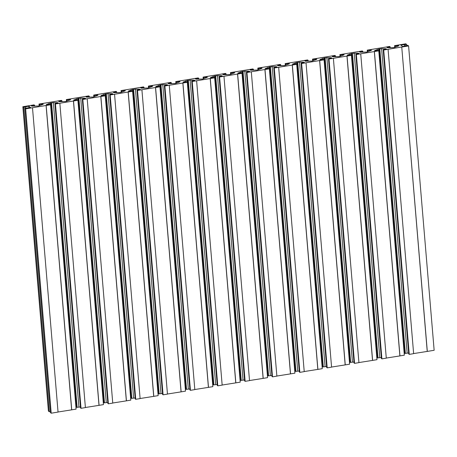 <?xml version="1.0" encoding="UTF-8"?>
<svg xmlns="http://www.w3.org/2000/svg" width="457" height="457" viewBox="0 0 457 457"><rect width="100%" height="100%" fill="white"/><g stroke="black" fill="none" stroke-linecap="round" stroke-linejoin="round"><path stroke-width="0.69" d="M434.15 350.285L427.312 351.41L401.754 47.06L408.592 45.94L434.15 350.285M50.293 411.523L49.242 411.7L48.408 411.06L22.85 106.715L34.064 104.87L34.589 105.276L31.31 105.813L31.744 106.15L38.542 106.007L43.232 104.259L42.798 103.928L39.513 104.464L38.988 104.065L61.415 100.38L61.941 100.78L58.662 101.317L59.102 101.654L65.894 101.511L70.589 99.769L70.15 99.432L66.865 99.969L66.339 99.569L88.772 95.884L89.298 96.284L86.013 96.827L86.453 97.158L93.251 97.021L97.941 95.273L97.501 94.936L94.222 95.479L93.691 95.073L116.124 91.389L116.649 91.794L113.365 92.331L113.804 92.662L120.602 92.525L125.292 90.777L124.852 90.446L121.573 90.983L121.048 90.583L143.475 86.899L144.001 87.298L140.722 87.835L141.156 88.172L147.954 88.03L152.644 86.282L152.21 85.95L148.925 86.487L148.399 86.087L170.827 82.403L171.352 82.803L168.073 83.34L168.507 83.677L175.305 83.534L180.001 81.792L179.561 81.455L176.276 81.992L175.751 81.592L198.178 77.907L198.709 78.307L195.425 78.85L195.864 79.181L202.657 79.044L207.352 77.296L206.912 76.959L203.628 77.501L203.102 77.102L225.535 73.411L226.061 73.817L222.776 74.354L223.216 74.691L230.014 74.548L234.704 72.8L234.264 72.469L230.985 73.006L230.459 72.606L252.887 68.921L253.412 69.321L250.128 69.858L250.567 70.195L257.365 70.052L262.055 68.304L261.615 67.973L258.336 68.51L257.811 68.11L280.238 64.426L280.764 64.825L277.485 65.368L277.919 65.699L284.717 65.557L289.407 63.814L288.973 63.477L285.688 64.02L285.162 63.614L307.59 59.93L308.115 60.33L304.836 60.872L305.276 61.204L312.068 61.067L316.764 59.319L316.324 58.982L313.039 59.524L312.514 59.124L334.947 55.434L335.472 55.84L332.188 56.377L332.627 56.714L339.42 56.571L344.115 54.823L343.675 54.492L340.391 55.029L339.865 54.629L362.298 50.944L362.824 51.344L359.539 51.881L359.979 52.218L366.777 52.075L371.467 50.333L371.027 49.996L367.748 50.533L367.222 50.133L389.65 46.448L390.175 46.848L386.89 47.391L387.33 47.722L394.128 47.585L398.818 45.837L398.384 45.5L395.099 46.043L394.574 45.637L405.787 43.798L406.621 44.432L400.755 45.032L402.686 46.5L407.758 45.3L408.592 45.94M51.213 413.202L25.655 108.857L32.493 107.732L58.05 412.077L51.213 413.202L50.379 412.568L24.821 108.218L30.688 107.624L28.757 106.15L23.684 107.349L22.85 106.715M57.965 412.014L71.726 409.832L46.168 105.487L32.493 107.732M46.168 105.487L50.544 104.767L76.102 409.112L71.726 409.832M75.965 407.427L50.476 103.071L46.3 104.567L46.74 104.904L50.019 104.367L50.544 104.767M80.421 406.976L76.033 407.416M54.943 103.556L80.501 407.901L81.026 408.307L55.468 103.956L54.943 103.556L58.228 103.019L57.788 102.682L53.355 102.597L50.476 103.071M55.468 103.956L59.844 103.236L85.402 407.587L81.026 408.307M85.316 407.518L99.078 405.336L73.526 100.991L59.844 103.236M73.526 100.991L77.901 100.272L103.453 404.616L99.078 405.336M103.316 402.937L77.827 98.575L73.651 100.077L74.091 100.409L77.376 99.872L77.901 100.272M107.778 402.48L103.385 402.925M82.294 99.06L107.852 403.411L108.378 403.811L82.826 99.46L82.294 99.06L85.579 98.523L85.139 98.186L80.706 98.101L77.827 98.575M82.826 99.46L87.201 98.746L112.753 403.091L108.378 403.811M112.668 403.023L126.435 400.846L100.877 96.496L87.201 98.746M100.877 96.496L105.253 95.776L130.811 400.126L126.435 400.846M130.668 398.441L105.179 94.085L101.003 95.582L101.443 95.913L104.727 95.376L105.253 95.776M135.129 397.984L130.736 398.43M109.651 94.565L135.203 398.915L135.735 399.315L110.177 94.97L109.651 94.565L112.93 94.028L112.491 93.696L108.063 93.611L105.179 94.085M110.177 94.97L114.553 94.251L140.11 398.595L135.735 399.315M140.019 398.533L153.786 396.35L128.228 92L114.553 94.251M128.228 92L132.604 91.286L158.162 395.631L153.786 396.35M158.019 393.945L132.536 89.589L128.36 91.086L128.794 91.423L132.079 90.88L132.604 91.286M162.481 393.488L158.088 393.934M137.003 90.075L162.561 394.42L163.086 394.819L137.528 90.475L137.003 90.075L140.282 89.532L139.848 89.201L135.415 89.115L132.536 89.589M137.528 90.475L141.904 89.755L167.462 394.105L163.086 394.819M167.376 394.037L181.138 391.855L155.58 87.51L141.904 89.755M155.58 87.51L159.956 86.79L185.513 391.135L181.138 391.855M185.371 389.455L159.887 85.093L155.711 86.59L156.151 86.927L159.43 86.39L159.956 86.79M189.832 388.998L185.445 389.444M164.354 85.579L189.912 389.924L190.438 390.329L164.88 85.979L164.354 85.579L167.639 85.042L167.199 84.705L162.766 84.619L159.887 85.093M164.88 85.979L169.256 85.259L194.813 389.61L190.438 390.329M194.728 389.541L208.489 387.359L182.931 83.014L169.256 85.259M182.931 83.014L187.313 82.294L212.865 386.645L208.489 387.359M212.728 384.96L187.239 80.598L183.063 82.1L183.503 82.431L186.782 81.894L187.313 82.294M217.184 384.503L212.796 384.948M191.706 81.083L217.264 385.434L217.789 385.834L192.231 81.489L191.706 81.083L194.99 80.546L194.551 80.209L190.118 80.129L187.239 80.598M192.231 81.489L196.613 80.769L222.165 385.114L217.789 385.834M222.079 385.045L235.841 382.869L210.289 78.518L196.613 80.769M210.289 78.518L214.664 77.799L240.222 382.149L235.841 382.869M240.079 380.464L214.59 76.108L210.414 77.604L210.854 77.941L214.139 77.399L214.664 77.799M244.541 380.007L240.148 380.453M219.063 76.593L244.615 380.938L245.141 381.338L219.589 76.993L219.063 76.593L222.342 76.051L221.902 75.719L217.469 75.634L214.59 76.108M219.589 76.993L223.964 76.273L249.522 380.618L245.141 381.338M249.431 380.555L263.198 378.373L237.64 74.028L223.964 76.273M237.64 74.028L242.016 73.309L267.574 377.653L263.198 378.373M267.431 375.968L241.942 71.612L237.771 73.109L238.206 73.446L241.49 72.903L242.016 73.309M271.892 375.517L267.499 375.957M246.414 72.097L271.972 376.442L272.498 376.848L246.94 72.497L246.414 72.097L249.693 71.555L249.259 71.223L244.826 71.138L241.942 71.612M246.94 72.497L251.316 71.778L276.873 376.128L272.498 376.848M276.782 376.06L290.549 373.877L264.991 69.533L251.316 71.778M264.991 69.533L269.367 68.813L294.925 373.158L290.549 373.877M294.782 371.478L269.299 67.116L265.123 68.619L265.557 68.95L268.842 68.413L269.367 68.813M299.244 371.021L294.851 371.467M273.766 67.602L299.324 371.952L299.849 372.352L274.291 68.002L273.766 67.602L277.051 67.065L276.611 66.728L272.178 66.642L269.299 67.116M274.291 68.002L278.667 67.282L304.225 371.632L299.849 372.352M304.139 371.564L317.901 369.387L292.343 65.037L278.667 67.282M292.343 65.037L296.719 64.317L322.276 368.668L317.901 369.387M322.134 366.982L296.65 62.62L292.474 64.123L292.914 64.454L296.193 63.917L296.719 64.317M326.595 366.525L322.208 366.971M301.117 63.106L326.675 367.457L327.201 367.856L301.643 63.512L301.117 63.106L304.402 62.569L303.962 62.232L299.529 62.152L296.65 62.62M301.643 63.512L306.019 62.792L331.576 367.137L327.201 367.856M331.491 367.068L345.252 364.892L319.694 60.541L306.019 62.792M319.694 60.541L324.076 59.827L349.628 364.172L345.252 364.892M349.491 362.487L324.002 58.13L319.826 59.627L320.266 59.964L323.545 59.421L324.076 59.827M353.952 362.03L349.559 362.475M328.469 58.616L354.026 362.961L354.552 363.361L328.994 59.016L328.469 58.616L331.753 58.073L331.314 57.742L326.881 57.656L324.002 58.13M328.994 59.016L333.376 58.296L358.928 362.641L354.552 363.361M358.842 362.578L372.609 360.396L347.052 56.051L333.376 58.296M347.052 56.051L351.427 55.331L376.985 359.676L372.609 360.396M376.842 357.991L351.353 53.635L347.177 55.131L347.617 55.468L350.902 54.931L351.427 55.331M381.304 357.54L376.911 357.98M355.826 54.12L381.378 358.465L381.909 358.871L356.351 54.52L355.826 54.12L359.105 53.583L358.665 53.246L354.232 53.161L351.353 53.635M356.351 54.52L360.727 53.8L386.285 358.151L381.909 358.871M386.194 358.082L399.961 355.9L374.403 51.555L360.727 53.8M374.403 51.555L378.779 50.836L404.336 355.186L399.961 355.9M404.194 353.501L378.704 49.139L374.534 50.641L374.969 50.973L378.253 50.436L378.779 50.836M408.655 353.044L404.262 353.49M383.177 49.624L408.735 353.975L409.261 354.375L383.703 50.024L383.177 49.624L386.456 49.088L386.022 48.75L381.589 48.665L378.704 49.139M383.703 50.024L388.079 49.31L413.636 353.655L409.261 354.375M413.545 353.587L427.312 351.41M427.226 351.342L401.754 47.06M25.655 108.857L24.821 108.218M388.079 49.31L401.669 46.997M386.056 49.15L386.022 48.75M407.147 353.015L381.589 48.665M405.359 353.307L379.801 48.962M404.634 353.267L379.082 48.916M377.311 50.59L377.214 49.385M399.869 355.837L374.317 51.487M358.699 53.646L358.665 53.246M379.79 357.511L354.232 53.161M378.008 357.802L352.45 53.458M377.282 357.757L351.724 53.412M349.959 55.086L349.856 53.88M372.518 360.327L346.96 55.983M331.348 58.142L331.314 57.742M352.438 362.001L326.881 57.656M350.65 362.298L325.098 57.948M349.931 362.252L324.373 57.908M322.608 59.576L322.505 58.376M345.166 364.823L319.609 60.478M303.996 62.638L303.962 62.232M325.087 366.497L299.529 62.152M323.299 366.788L297.741 62.443M322.579 366.748L297.021 62.398M295.256 64.071L295.153 62.866M317.815 369.319L292.257 64.968M276.645 67.128L276.611 66.728M297.736 370.993L272.178 66.642M295.947 371.284L270.39 66.939M295.222 371.238L269.67 66.893M267.899 68.567L267.802 67.362M290.463 373.815L264.906 69.464M249.288 71.623L249.259 71.223M270.378 375.488L244.826 71.138M268.596 375.78L243.038 71.429M267.871 375.734L242.313 71.389M240.548 73.057L240.445 71.858M263.106 378.305L237.549 73.96M221.936 76.119L221.902 75.719M243.027 379.978L217.469 75.634M241.245 380.275L215.687 75.925M240.519 380.23L214.961 75.879M213.196 77.553L213.093 76.353M235.755 382.8L210.197 78.455M194.585 80.615L194.551 80.209M215.675 384.474L190.118 80.129M213.887 384.765L188.33 80.421M213.168 384.725L187.61 80.375M185.845 82.049L185.742 80.843M208.403 387.296L182.846 82.945M167.233 85.105L167.199 84.705M188.324 388.97L162.766 84.619M186.536 389.261L160.978 84.916M185.816 389.215L160.258 84.871M158.493 86.544L158.39 85.339M181.052 391.786L155.494 87.441M139.882 89.601L139.848 89.201M160.973 393.46L135.415 89.115M159.185 393.757L133.627 89.406M158.459 393.711L132.907 89.366M131.136 91.034L131.039 89.835M153.695 396.282L128.143 91.937M112.525 94.096L112.491 93.696M133.615 397.956L108.063 93.611M131.833 398.253L106.275 93.902M131.108 398.207L105.55 93.856M103.785 95.53L103.682 94.331M126.343 400.778L100.786 96.427M85.173 98.586L85.139 98.186M106.264 402.451L80.706 98.101M104.476 402.743L78.924 98.398M103.756 402.703L78.198 98.352M76.433 100.026L76.33 98.821M98.992 405.273L73.434 100.923M57.822 103.082L57.788 102.682M78.912 406.947L53.355 102.597M77.124 407.238L51.567 102.894M76.405 407.193L50.847 102.848M49.082 104.522L48.979 103.316M71.64 409.763L46.083 105.418M28.905 107.915L28.757 106.15M25.409 108.126L25.324 107.081M49.242 411.7L23.684 107.349M34.669 106.201L34.589 105.276M42.838 104.447L42.798 103.928M39.616 105.67L39.513 104.464M39.131 105.75L38.988 104.065M62.021 101.711L61.941 100.78M70.195 99.952L70.15 99.432M66.968 101.174L66.865 99.969M66.482 101.254L66.339 99.569M89.372 97.215L89.298 96.284M97.547 95.456L97.501 94.936M94.319 96.678L94.222 95.479M93.834 96.758L93.691 95.073M116.729 92.72L116.649 91.794M124.898 90.96L124.852 90.446M121.671 92.183L121.573 90.983M121.185 92.263L121.048 90.583M144.081 88.23L144.001 87.298M152.25 86.47L152.21 85.95M149.028 87.693L148.925 86.487M148.542 87.773L148.399 86.087M171.432 83.734L171.352 82.803M179.601 81.974L179.561 81.455M176.379 83.197L176.276 81.992M175.894 83.277L175.751 81.592M198.784 79.238L198.709 78.307M206.958 77.479L206.912 76.959M203.731 78.701L203.628 77.501M203.245 78.781L203.102 77.102M226.135 74.742L226.061 73.817M234.31 72.983L234.264 72.469M231.082 74.211L230.985 73.006M230.596 74.291L230.459 72.606M253.492 70.252L253.412 69.321M261.661 68.493L261.615 67.973M258.439 69.715L258.336 68.51M257.954 69.795L257.811 68.11M280.844 65.757L280.764 64.825M289.013 63.997L288.973 63.477M285.791 65.22L285.688 64.02M285.305 65.3L285.162 63.614M308.195 61.261L308.115 60.33M316.364 59.501L316.324 58.982M313.142 60.724L313.039 59.524M312.657 60.804L312.514 59.124M335.547 56.765L335.472 55.84M343.721 55.011L343.675 54.492M340.494 56.234L340.391 55.029M340.008 56.314L339.865 54.629M362.898 52.275L362.824 51.344M371.073 50.516L371.027 49.996M367.845 51.738L367.748 50.533M367.359 51.818L367.222 50.133M390.255 47.779L390.175 46.848M398.424 46.02L398.384 45.5M395.202 47.242L395.099 46.043M394.717 47.322L394.574 45.637M406.707 45.477L406.621 44.432M405.096 46.106L404.982 44.7M404.731 46.163L404.582 44.403M406.147 45.934L406.119 45.574"/></g></svg>
